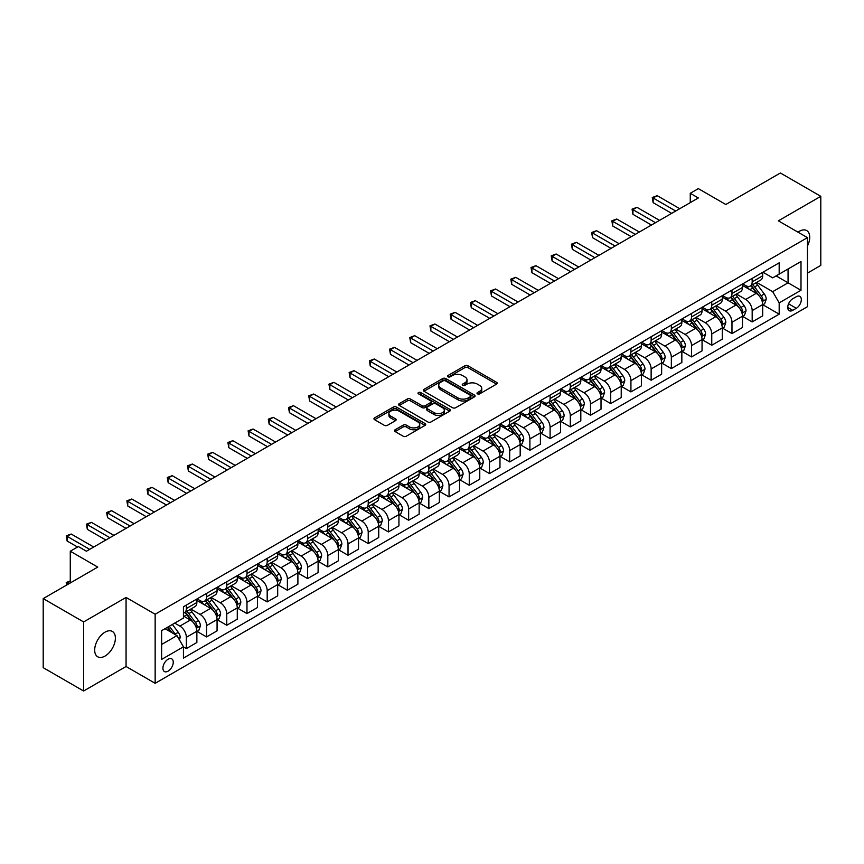 <?xml version="1.0" encoding="UTF-8"?>
<svg xmlns="http://www.w3.org/2000/svg" width="864" height="864" viewBox="0 0 864 864"><rect width="100%" height="100%" fill="white"/><g stroke="black" fill="none" stroke-linecap="round" stroke-linejoin="round"><path stroke-width="1.3" d="M477.468 393.854A1.566 0.907 0 0 0 479.693 393.854L496.552 384.124A2.246 1.296 0 0 0 497.21 383.206A2.246 1.296 0 0 0 496.552 382.288L467.996 365.796A2.246 1.296 0 0 0 464.821 365.796L447.962 375.527A1.566 0.907 0 0 0 447.498 376.175A1.566 0.907 0 0 0 447.962 376.812A1.566 0.907 0 0 0 450.176 376.812L452.358 375.548A7.182 4.147 0 0 1 462.521 375.548L464.897 376.931A7.182 4.147 0 0 1 467.003 379.858A7.182 4.147 0 0 1 464.897 382.795L462.715 384.048A1.566 0.907 0 0 0 462.251 384.696A1.566 0.907 0 0 0 462.715 385.333A1.566 0.907 0 0 0 464.94 385.333L467.122 384.07A7.182 4.147 0 0 1 477.274 384.07L479.65 385.452A7.182 4.147 0 0 1 481.756 388.379A7.182 4.147 0 0 1 479.65 391.306L477.468 392.569A1.566 0.907 0 0 0 477.014 393.206A1.566 0.907 0 0 0 477.468 393.854L477.468 392.569M105.041 656.057A14.634 8.446 120 0 0 114.599 643.162A14.634 8.446 120 0 0 112.352 631.433A14.634 8.446 120 0 0 105.041 632.156A14.634 8.446 120 0 0 95.472 645.052A14.634 8.446 120 0 0 97.718 656.78A14.634 8.446 120 0 0 105.041 656.057M807.462 246.024A14.634 8.446 120 0 0 806.695 230.558A14.634 8.446 120 0 0 799.384 231.282A14.634 8.446 120 0 0 798.012 232.178M168.08 671.177A7.312 4.223 120 0 0 172.865 664.729A7.312 4.223 120 0 0 171.742 658.865A7.312 4.223 120 0 0 168.08 659.221A7.312 4.223 120 0 0 163.307 665.669A7.312 4.223 120 0 0 164.43 671.533A7.312 4.223 120 0 0 168.08 671.177M395.161 429.743A2.246 1.296 0 0 0 394.502 430.661A2.246 1.296 0 0 0 395.161 431.579L403.164 436.201A2.246 1.296 0 0 0 406.339 436.201L425.066 425.39A2.246 1.296 0 0 0 425.725 424.472A2.246 1.296 0 0 0 425.066 423.554L396.5 407.063A2.246 1.296 0 0 0 393.336 407.063L374.609 417.874A2.246 1.296 0 0 0 373.95 418.792A2.246 1.296 0 0 0 374.609 419.71L384.286 425.304A2.246 1.296 0 0 0 387.461 425.304L395.474 420.671A2.246 1.296 0 0 0 396.133 419.753A2.246 1.296 0 0 0 395.474 418.846L390.668 416.07A6.005 3.467 0 0 1 388.919 413.618A6.005 3.467 0 0 1 392.623 410.422A6.005 3.467 0 0 1 399.168 411.167L417.971 422.021A6.005 3.467 0 0 1 419.72 424.472A6.005 3.467 0 0 1 416.016 427.68A6.005 3.467 0 0 1 409.482 426.924L406.339 425.12A2.246 1.296 0 0 0 403.164 425.12L395.161 429.743L395.161 431.579L403.164 426.978L403.164 425.12M807.462 273.1L820.8 265.399L820.8 196.322L780.386 172.994L725.825 204.498L698.339 188.633L690.26 193.298L698.339 197.964L86.443 551.232L78.365 546.566L70.276 551.232L70.276 582.973M83.614 621.94L83.614 691.006L126.058 666.5L126.058 597.434L83.614 621.94L43.2 598.601L97.762 567.097L70.276 551.232M126.058 597.434L155.153 614.239L807.462 237.632L807.462 306.698L155.153 683.305L155.153 614.239M820.8 196.322L778.367 220.828L807.462 237.632M452.52 407.711A2.246 1.296 0 0 0 455.695 407.711L474.422 396.9A2.246 1.296 0 0 0 475.07 395.982A2.246 1.296 0 0 0 474.422 395.064L445.856 378.572A2.246 1.296 0 0 0 442.681 378.572L423.954 389.383A2.246 1.296 0 0 0 423.295 390.301A2.246 1.296 0 0 0 423.954 391.219L452.52 407.711M419.105 394.189A1.566 0.907 0 0 1 420.703 394.416L420.703 392.548L449.744 409.309A2.246 1.296 0 0 1 450.403 410.227A2.246 1.296 0 0 1 449.744 411.145L431.017 421.956A2.246 1.296 0 0 1 427.842 421.956L399.287 405.464L399.287 403.628A2.246 1.296 0 0 0 398.628 404.546A2.246 1.296 0 0 0 399.287 405.464M399.287 403.628L407.3 399.006A2.246 1.296 0 0 1 410.465 399.006L422.053 405.691A2.246 1.296 0 0 0 425.228 405.691L430.542 402.624A2.246 1.296 0 0 0 431.201 401.706A2.246 1.296 0 0 0 430.542 400.788L418.478 393.833A1.566 0.907 0 0 1 418.025 393.185A1.566 0.907 0 0 1 418.997 392.353A1.566 0.907 0 0 1 420.703 392.548M83.614 691.006L43.2 667.678L43.2 598.601M796.306 296.708L792.752 298.76A7.085 4.093 120 0 0 788.119 305.014A7.085 4.093 120 0 0 789.21 310.684A7.085 4.093 120 0 0 792.752 310.338L796.306 308.286A7.085 4.093 120 0 0 800.939 302.044A7.085 4.093 120 0 0 799.848 296.363A7.085 4.093 120 0 0 796.306 296.708M762.923 272.214L772.708 277.852L779.177 274.126L779.177 262.829L183.438 606.766L183.438 618.062L161.622 630.666L161.622 659.416L183.438 646.812L183.438 658.109L779.177 314.161L779.177 302.875L772.708 291.676L756.626 282.388M779.177 274.126L800.993 261.522L800.993 290.272L779.177 302.875M126.058 666.5L155.153 683.305M690.26 193.298L690.26 202.63M776.099 275.897L788.065 282.809L788.065 268.985L800.993 261.522M772.708 291.676L788.065 282.809L800.993 290.272M161.622 644.479L176.98 635.612L165.013 628.7M183.438 646.909L186.354 648.583L186.354 637.286A9.148 5.281 -120 0 0 179.885 626.087L174.712 623.106M186.354 648.583L196.862 642.514L196.862 631.228A9.148 5.281 -120 0 0 190.393 620.028L183.438 616.01M197.1 631.454L206.561 636.919L206.561 625.622A9.148 5.281 -120 0 0 200.092 614.423L190.814 609.066M206.561 636.919L217.069 630.85L217.069 619.553A9.148 5.281 -120 0 0 210.6 608.353L196.862 600.426M217.307 619.79L226.768 625.255L226.768 613.958A9.148 5.281 -120 0 0 220.298 602.759L211.021 597.402M226.768 625.255L237.276 619.186L237.276 607.889A9.148 5.281 -120 0 0 230.807 596.689L217.069 588.762M237.524 608.126L246.974 613.58L246.974 602.294A9.148 5.281 -120 0 0 240.505 591.095L231.228 585.727M246.974 613.58L257.483 607.522L257.483 596.225A9.148 5.281 -120 0 0 251.014 585.025L237.276 577.087M257.731 596.462L267.181 601.916L267.181 590.62A9.148 5.281 -120 0 0 260.723 579.42L251.435 574.063M267.181 601.916L277.69 595.847L277.69 584.561A9.148 5.281 -120 0 0 271.231 573.361L257.483 565.423M277.938 584.788L287.388 590.252L287.388 578.956A9.148 5.281 -120 0 0 280.93 567.756L271.642 562.399M287.388 590.252L297.896 584.183L297.896 572.886A9.148 5.281 -120 0 0 291.438 561.686L277.69 553.759M298.145 573.124L307.595 578.588L307.595 567.292A9.148 5.281 -120 0 0 301.136 556.092L291.848 550.724M307.595 578.588L318.103 572.519L318.103 561.222A9.148 5.281 -120 0 0 311.645 550.022L297.896 542.084M318.352 561.46L327.812 566.914L327.812 555.628A9.148 5.281 -120 0 0 321.343 544.417L312.055 539.06M327.812 566.914L338.321 560.855L338.321 549.558A9.148 5.281 -120 0 0 331.852 538.358L318.103 530.42M338.558 549.785L348.019 555.25L348.019 543.953A9.148 5.281 -120 0 0 341.55 532.753L332.262 527.396M348.019 555.25L358.528 549.18L358.528 537.894A9.148 5.281 -120 0 0 352.058 526.684L338.321 518.756M358.765 538.121L368.226 543.586L368.226 532.289A9.148 5.281 -120 0 0 361.757 521.089L352.469 515.732M368.226 543.586L378.734 537.516L378.734 526.219A9.148 5.281 -120 0 0 372.265 515.02L358.528 507.092M378.972 526.457L388.433 531.911L388.433 520.625A9.148 5.281 -120 0 0 381.964 509.425L372.676 504.058M388.433 531.911L398.941 525.852L398.941 514.555A9.148 5.281 -120 0 0 392.472 503.356L378.734 495.418M399.179 514.793L408.64 520.247L408.64 508.95A9.148 5.281 -120 0 0 402.17 497.75L392.893 492.394M408.64 520.247L419.148 514.177L419.148 502.891A9.148 5.281 -120 0 0 412.679 491.692L398.941 483.754M419.386 503.118L428.846 508.583L428.846 497.286A9.148 5.281 -120 0 0 422.377 486.086L413.1 480.73M428.846 508.583L439.355 502.513L439.355 491.216A9.148 5.281 -120 0 0 432.886 480.017L419.148 472.09M439.603 491.454L449.053 496.919L449.053 485.622A9.148 5.281 -120 0 0 442.584 474.422L433.307 469.066M449.053 496.919L459.562 490.849L459.562 479.552A9.148 5.281 -120 0 0 453.092 468.353L439.355 460.426M459.81 479.79L469.26 485.244L469.26 473.958A9.148 5.281 -120 0 0 462.802 462.758L453.514 457.391M469.26 485.244L479.768 479.185L479.768 467.888A9.148 5.281 -120 0 0 473.31 456.689L459.562 448.751M480.017 468.126L489.467 473.58L489.467 462.283A9.148 5.281 -120 0 0 483.008 451.084L473.72 445.727M489.467 473.58L499.975 467.51L499.975 456.224A9.148 5.281 -120 0 0 493.517 445.025L479.768 437.087M500.224 456.451L509.684 461.916L509.684 450.619A9.148 5.281 -120 0 0 503.215 439.42L493.927 434.063M509.684 461.916L520.182 455.846L520.182 444.55A9.148 5.281 -120 0 0 513.724 433.35L499.975 425.423M520.43 444.787L529.891 450.252L529.891 438.955A9.148 5.281 -120 0 0 523.422 427.756L514.134 422.388M529.891 450.252L540.4 444.182L540.4 432.886A9.148 5.281 -120 0 0 533.93 421.686L520.182 413.748M540.637 433.123L550.098 438.577L550.098 427.291A9.148 5.281 -120 0 0 543.629 416.092L534.341 410.724M550.098 438.577L560.606 432.518L560.606 421.222A9.148 5.281 -120 0 0 554.137 410.022L540.4 402.084M560.844 421.448L570.305 426.913L570.305 415.616A9.148 5.281 -120 0 0 563.836 404.417L554.548 399.06M570.305 426.913L580.813 420.844L580.813 409.558A9.148 5.281 -120 0 0 574.344 398.358L560.606 390.42M581.051 409.784L590.512 415.249L590.512 403.952A9.148 5.281 -120 0 0 584.042 392.753L574.754 387.396M590.512 415.249L601.02 409.18L601.02 397.883A9.148 5.281 -120 0 0 594.551 386.683L580.813 378.756M601.258 398.12L610.718 403.574L610.718 392.288A9.148 5.281 -120 0 0 604.249 381.089L594.972 375.721M610.718 403.574L621.227 397.516L621.227 386.219A9.148 5.281 -120 0 0 614.758 375.019L601.02 367.081M621.464 386.456L630.925 391.91L630.925 380.624A9.148 5.281 -120 0 0 624.456 369.414L615.179 364.057M630.925 391.91L641.434 385.841L641.434 374.555A9.148 5.281 -120 0 0 634.964 363.355L621.227 355.417M641.682 374.782L651.132 380.246L651.132 368.95A9.148 5.281 -120 0 0 644.663 357.75L635.386 352.393M651.132 380.246L661.64 374.177L661.64 362.88A9.148 5.281 -120 0 0 655.171 351.68L641.434 343.753M661.889 363.118L671.339 368.582L671.339 357.286A9.148 5.281 -120 0 0 664.88 346.086L655.592 340.729M671.339 368.582L681.847 362.513L681.847 351.216A9.148 5.281 -120 0 0 675.389 340.016L661.64 332.089M682.096 351.454L691.546 356.908L691.546 345.622A9.148 5.281 -120 0 0 685.087 334.422L675.799 329.054M691.546 356.908L702.054 350.849L702.054 339.552A9.148 5.281 -120 0 0 695.596 328.352L681.847 320.414M702.302 339.79L711.763 345.244L711.763 333.947A9.148 5.281 -120 0 0 705.294 322.747L696.006 317.39M711.763 345.244L722.272 339.174L722.272 327.888A9.148 5.281 -120 0 0 715.802 316.688L702.054 308.75M722.509 328.115L731.97 333.58L731.97 322.283A9.148 5.281 -120 0 0 725.501 311.083L716.213 305.726M731.97 333.58L742.478 327.51L742.478 316.213A9.148 5.281 -120 0 0 736.009 305.014L722.272 297.086M742.716 316.451L752.177 321.916L752.177 310.619A9.148 5.281 -120 0 0 745.708 299.419L736.42 294.052M752.177 321.916L762.685 315.846L762.685 304.549A9.148 5.281 -120 0 0 756.216 293.35L742.478 285.412M742.716 283.878L745.708 285.606A9.148 5.281 -120 0 0 750.276 286.06A9.148 5.281 -120 0 0 752.177 281.869L752.177 278.413M722.509 295.542L725.501 297.27A9.148 5.281 -120 0 0 730.069 297.724A9.148 5.281 -120 0 0 731.97 293.533L731.97 290.088M702.302 307.206L705.294 308.934A9.148 5.281 -120 0 0 709.862 309.388A9.148 5.281 -120 0 0 711.763 305.208L711.763 301.752M682.096 318.881L685.087 320.609A9.148 5.281 -120 0 0 689.656 321.062A9.148 5.281 -120 0 0 691.546 316.872L691.546 313.416M661.889 330.545L664.88 332.273A9.148 5.281 -120 0 0 669.449 332.726A9.148 5.281 -120 0 0 671.339 328.536L671.339 325.08M641.682 342.209L644.663 343.937A9.148 5.281 -120 0 0 649.242 344.39A9.148 5.281 -120 0 0 651.132 340.2L651.132 336.755M621.464 353.873L624.456 355.601A9.148 5.281 -120 0 0 629.035 356.054A9.148 5.281 -120 0 0 630.925 351.875L630.925 348.419M601.258 365.548L604.249 367.276A9.148 5.281 -120 0 0 608.828 367.729A9.148 5.281 -120 0 0 610.718 363.539L610.718 360.083M581.051 377.212L584.042 378.94A9.148 5.281 -120 0 0 588.622 379.393A9.148 5.281 -120 0 0 590.512 375.203L590.512 371.747M560.844 388.876L563.836 390.604A9.148 5.281 -120 0 0 568.404 391.057A9.148 5.281 -120 0 0 570.305 386.867L570.305 383.422M540.637 400.55L543.629 402.268A9.148 5.281 -120 0 0 548.197 402.721A9.148 5.281 -120 0 0 550.098 398.542L550.098 395.086M520.43 412.214L523.422 413.942A9.148 5.281 -120 0 0 527.99 414.396A9.148 5.281 -120 0 0 529.891 410.206L529.891 406.75M500.224 423.878L503.215 425.606A9.148 5.281 -120 0 0 507.784 426.06A9.148 5.281 -120 0 0 509.684 421.87L509.684 418.424M480.017 435.542L483.008 437.27A9.148 5.281 -120 0 0 487.577 437.724A9.148 5.281 -120 0 0 489.467 433.544L489.467 430.088M459.81 447.217L462.802 448.945A9.148 5.281 -120 0 0 467.37 449.388A9.148 5.281 -120 0 0 469.26 445.208L469.26 441.752M439.603 458.881L442.584 460.609A9.148 5.281 -120 0 0 447.163 461.063A9.148 5.281 -120 0 0 449.053 456.872L449.053 453.416M419.386 470.545L422.377 472.273A9.148 5.281 -120 0 0 426.956 472.727A9.148 5.281 -120 0 0 428.846 468.536L428.846 465.091M399.179 482.209L402.17 483.937A9.148 5.281 -120 0 0 406.75 484.391A9.148 5.281 -120 0 0 408.64 480.211L408.64 476.755M378.972 493.884L381.964 495.612A9.148 5.281 -120 0 0 386.543 496.066A9.148 5.281 -120 0 0 388.433 491.875L388.433 488.419M358.765 505.548L361.757 507.276A9.148 5.281 -120 0 0 366.325 507.73A9.148 5.281 -120 0 0 368.226 503.539L368.226 500.083M338.558 517.212L341.55 518.94A9.148 5.281 -120 0 0 346.118 519.394A9.148 5.281 -120 0 0 348.019 515.203L348.019 511.758M318.352 528.887L321.343 530.604A9.148 5.281 -120 0 0 325.912 531.058A9.148 5.281 -120 0 0 327.812 526.878L327.812 523.422M298.145 540.551L301.136 542.279A9.148 5.281 -120 0 0 305.705 542.732A9.148 5.281 -120 0 0 307.595 538.542L307.595 535.086M277.938 552.215L280.93 553.943A9.148 5.281 -120 0 0 285.498 554.396A9.148 5.281 -120 0 0 287.388 550.206L287.388 546.761M257.731 563.879L260.723 565.607A9.148 5.281 -120 0 0 265.291 566.06A9.148 5.281 -120 0 0 267.181 561.881L267.181 558.425M237.514 575.554L240.505 577.282A9.148 5.281 -120 0 0 245.084 577.724A9.148 5.281 -120 0 0 246.974 573.545L246.974 570.089M217.307 587.218L220.298 588.946A9.148 5.281 -120 0 0 224.878 589.399A9.148 5.281 -120 0 0 226.768 585.209L226.768 581.753M197.1 598.882L200.092 600.61A9.148 5.281 -120 0 0 204.671 601.063A9.148 5.281 -120 0 0 206.561 596.873L206.561 593.428M762.923 304.787L779.177 314.161M750.276 286.06L760.784 279.99A9.148 5.281 -120 0 0 762.685 275.8L762.685 272.354M730.069 297.724L740.578 291.654A9.148 5.281 -120 0 0 742.478 287.474L742.478 284.018M709.862 309.388L720.371 303.318A9.148 5.281 -120 0 0 722.272 299.138L722.272 295.682M689.656 321.062L700.164 314.993A9.148 5.281 -120 0 0 702.054 310.802L702.054 307.346M669.449 332.726L679.957 326.657A9.148 5.281 -120 0 0 681.847 322.466L681.847 319.021M649.242 344.39L659.75 338.321A9.148 5.281 -120 0 0 661.64 334.141L661.64 330.685M629.035 356.054L639.544 349.996A9.148 5.281 -120 0 0 641.434 345.805L641.434 342.349M608.828 367.729L619.337 361.66A9.148 5.281 -120 0 0 621.227 357.469L621.227 354.013M588.622 379.393L599.13 373.324A9.148 5.281 -120 0 0 601.02 369.133L601.02 365.688M568.404 391.057L578.912 384.988A9.148 5.281 -120 0 0 580.813 380.808L580.813 377.352M548.197 402.721L558.706 396.662A9.148 5.281 -120 0 0 560.606 392.472L560.606 389.016M527.99 414.396L538.499 408.326A9.148 5.281 -120 0 0 540.4 404.136L540.4 400.691M507.784 426.06L518.292 419.99A9.148 5.281 -120 0 0 520.182 415.811L520.182 412.355M487.577 437.724L498.085 431.654A9.148 5.281 -120 0 0 499.975 427.475L499.975 424.019M467.37 449.388L477.878 443.329A9.148 5.281 -120 0 0 479.768 439.139L479.768 435.683M447.163 461.063L457.672 454.993A9.148 5.281 -120 0 0 459.562 450.803L459.562 447.358M426.956 472.727L437.465 466.657A9.148 5.281 -120 0 0 439.355 462.478L439.355 459.022M406.75 484.391L417.258 478.332A9.148 5.281 -120 0 0 419.148 474.142L419.148 470.686M386.543 496.066L397.051 489.996A9.148 5.281 -120 0 0 398.941 485.806L398.941 482.35M366.325 507.73L376.834 501.66A9.148 5.281 -120 0 0 378.734 497.47L378.734 494.024M346.118 519.394L356.627 513.324A9.148 5.281 -120 0 0 358.528 509.144L358.528 505.688M325.912 531.058L336.42 524.999A9.148 5.281 -120 0 0 338.321 520.808L338.321 517.352M305.705 542.732L316.213 536.663A9.148 5.281 -120 0 0 318.103 532.472L318.103 529.016M285.498 554.396L296.006 548.327A9.148 5.281 -120 0 0 297.896 544.147L297.896 540.691M265.291 566.06L275.8 559.991A9.148 5.281 -120 0 0 277.69 555.811L277.69 552.355M245.084 577.724L255.593 571.666A9.148 5.281 -120 0 0 257.483 567.475L257.483 564.019M224.878 589.399L235.386 583.33A9.148 5.281 -120 0 0 237.276 579.139L237.276 575.694M204.671 601.063L215.179 594.994A9.148 5.281 -120 0 0 217.069 590.814L217.069 587.358M183.438 613.094A9.148 5.281 -120 0 0 184.464 612.727L194.962 606.668A9.148 5.281 -120 0 0 196.862 602.478L196.862 599.022M184.464 612.727A9.148 5.281 -120 0 0 186.354 608.548L186.354 605.092M176.98 635.612L183.438 646.812M478.105 394.07L479.65 393.174A7.182 4.147 0 0 0 481.756 390.247L481.756 388.379M467.003 379.858L467.003 381.726A7.182 4.147 0 0 1 464.897 384.653L463.342 385.549M496.53 384.134L467.996 367.664A2.246 1.296 0 0 0 464.821 367.664L448.589 377.039M474.39 396.911L445.856 380.441A2.246 1.296 0 0 0 442.681 380.441L423.986 391.241M470.448 396.619A1.566 0.907 0 0 0 470.912 395.982A1.566 0.907 0 0 0 470.448 395.345L445.381 380.862A1.566 0.907 0 0 0 443.156 380.862L440.856 382.19A7.182 4.147 0 0 0 438.75 385.128A7.182 4.147 0 0 0 440.856 388.055L457.996 397.948A7.182 4.147 0 0 0 468.148 397.948L470.448 396.619L470.448 398.488A1.566 0.907 0 0 0 470.912 397.85L470.912 395.982M438.75 385.128L438.75 386.996A7.182 4.147 0 0 0 440.856 389.923L440.856 388.055M470.448 398.488L468.148 399.816A7.182 4.147 0 0 1 457.996 399.816L440.856 389.923M399.308 405.486L407.3 400.874L407.3 399.006M431.201 401.706L431.201 403.574A2.246 1.296 0 0 1 430.542 404.492L425.228 407.56A2.246 1.296 0 0 1 422.053 407.56L410.465 400.874A2.246 1.296 0 0 0 407.3 400.874M420.703 394.416L449.712 411.167M434.074 412.636A6.005 3.467 0 0 0 440.618 413.381A6.005 3.467 0 0 0 444.323 410.184A6.005 3.467 0 0 0 442.562 407.732L435.942 403.909A2.246 1.296 0 0 0 432.767 403.909L427.453 406.976A2.246 1.296 0 0 0 426.794 407.894A2.246 1.296 0 0 0 427.453 408.812L434.074 412.636L434.074 414.504A6.005 3.467 0 0 0 440.618 415.249A6.005 3.467 0 0 0 444.323 412.052L444.323 410.184M426.794 407.894L426.794 409.763A2.246 1.296 0 0 0 427.453 410.67L427.453 408.812M434.074 414.504L427.453 410.67M419.72 424.472L419.72 426.341A6.005 3.467 0 0 1 416.016 429.548A6.005 3.467 0 0 1 409.482 428.792L406.339 426.978A2.246 1.296 0 0 0 403.164 426.978M388.919 413.618L388.919 415.487A6.005 3.467 0 0 0 390.668 417.938L390.668 416.07M395.442 420.692L390.668 417.938M425.034 425.412L396.5 408.931A2.246 1.296 0 0 0 393.336 408.931L374.641 419.731M762.685 304.927L764.618 303.804L766.238 299.138A6.059 3.499 -120 0 0 764.305 293.976L757.696 285.163A17.485 10.098 -120 0 0 755.795 282.874M749.218 289.31A17.485 10.098 -120 0 0 745.643 285.563M762.134 301.212L762.966 299.398A6.059 3.499 -120 0 0 761.238 295.747L754.628 286.934A17.485 10.098 -120 0 0 752.717 284.645M751.097 285.584A14.515 8.381 60 0 1 753.473 288.295L759.067 295.758M750.784 285.768A17.485 10.098 60 0 1 752.684 288.058L757.08 293.911M675.702 211.032L653.152 198.007L657.202 195.674L679.752 208.699M671.663 213.365L653.152 202.673L653.152 198.007L652.266 197.5L657.202 195.674M653.152 202.673L652.266 197.5M742.478 316.591L744.412 315.468L746.032 310.802A6.059 3.499 -120 0 0 744.098 305.64L737.489 296.827A17.485 10.098 -120 0 0 735.588 294.538M729.011 300.974A17.485 10.098 -120 0 0 725.436 297.227M741.917 312.876L742.759 311.062A6.059 3.499 -120 0 0 741.02 307.422L734.422 298.598A17.485 10.098 -120 0 0 732.51 296.32M730.879 297.259A14.515 8.381 60 0 1 733.266 299.959L738.86 307.422M730.566 297.432A17.485 10.098 60 0 1 732.478 299.722L736.873 305.586M722.272 328.255L724.205 327.143L725.825 322.466A6.059 3.499 -120 0 0 723.892 317.315L717.282 308.491A17.485 10.098 -120 0 0 715.37 306.212M708.804 312.649A17.485 10.098 -120 0 0 705.229 308.902M721.71 324.551L722.552 322.726A6.059 3.499 -120 0 0 720.814 319.086L714.215 310.262A17.485 10.098 -120 0 0 712.303 307.984M710.672 308.923A14.515 8.381 60 0 1 713.059 311.634L718.654 319.097M710.359 309.107A17.485 10.098 60 0 1 712.271 311.386L716.666 317.25M702.054 339.93L703.998 338.807L705.618 334.141A6.059 3.499 -120 0 0 703.685 328.979L697.075 320.166A17.485 10.098 -120 0 0 695.164 317.876M688.597 324.313A17.485 10.098 -120 0 0 685.012 320.566M701.503 336.215L702.346 334.4A6.059 3.499 -120 0 0 700.607 330.75L694.008 321.937A17.485 10.098 -120 0 0 692.096 319.648M690.466 320.587A14.515 8.381 60 0 1 692.852 323.298L698.436 330.761M690.152 320.771A17.485 10.098 60 0 1 692.064 323.05L696.46 328.914M655.495 222.696L632.945 209.671L636.984 207.338L659.545 220.363M651.456 225.029L632.945 214.337L632.945 209.671L632.059 209.164L636.984 207.338M632.945 214.337L632.059 209.164M635.288 234.36L612.738 221.346L616.777 219.013L639.328 232.027M631.249 236.693L612.738 226.012L612.738 221.346L611.852 220.828L616.777 219.013M612.738 226.012L611.852 220.828M615.082 246.024L592.531 233.01L596.57 230.677L619.121 243.691M611.042 248.368L592.531 237.676L592.531 233.01L591.646 232.492L596.57 230.677M592.531 237.676L591.646 232.492M681.847 351.594L683.791 350.471L685.411 345.805A6.059 3.499 -120 0 0 683.478 340.643L676.868 331.83A17.485 10.098 -120 0 0 674.957 329.54M668.39 335.977A17.485 10.098 -120 0 0 664.805 332.23M681.296 347.879L682.139 346.064A6.059 3.499 -120 0 0 680.4 342.414L673.801 333.601A17.485 10.098 -120 0 0 671.89 331.312M670.259 332.251A14.515 8.381 60 0 1 672.646 334.962L678.229 342.425M669.946 332.435A17.485 10.098 60 0 1 671.857 334.724L676.242 340.589M594.875 257.699L572.324 244.674L576.364 242.341L598.914 255.366M590.836 260.032L572.324 249.34L572.324 244.674L571.439 244.166L576.364 242.341M572.324 249.34L571.439 244.166M661.64 363.258L663.584 362.135L665.194 357.469A6.059 3.499 -120 0 0 663.26 352.318L656.662 343.494A17.485 10.098 -120 0 0 654.75 341.204M648.184 347.652A17.485 10.098 -120 0 0 644.598 343.904M661.09 359.543L661.932 357.728A6.059 3.499 -120 0 0 660.193 354.089L653.584 345.265A17.485 10.098 -120 0 0 651.683 342.986M650.052 343.926A14.515 8.381 60 0 1 652.439 346.637L658.022 354.089M649.739 344.099A17.485 10.098 60 0 1 651.65 346.388L656.035 352.253M641.434 374.922L643.378 373.81L644.987 369.133A6.059 3.499 -120 0 0 643.054 363.982L636.455 355.158A17.485 10.098 -120 0 0 634.543 352.879M627.977 359.316A17.485 10.098 -120 0 0 624.391 355.568M640.883 371.218L641.714 369.392A6.059 3.499 -120 0 0 639.986 365.753L633.377 356.94A17.485 10.098 -120 0 0 631.476 354.65M629.845 355.59A14.515 8.381 60 0 1 632.232 358.301L637.816 365.764M629.532 355.774A17.485 10.098 60 0 1 631.444 358.052L635.828 363.917M621.227 386.597L623.171 385.474L624.78 380.808A6.059 3.499 -120 0 0 622.847 375.646L616.248 366.833A17.485 10.098 -120 0 0 614.336 364.543M607.77 370.98A17.485 10.098 -120 0 0 604.184 367.232M620.676 382.882L621.508 381.067A6.059 3.499 -120 0 0 619.78 377.417L613.17 368.604A17.485 10.098 -120 0 0 611.258 366.314M609.638 367.254A14.515 8.381 60 0 1 612.014 369.965L617.609 377.428M609.325 367.438A17.485 10.098 60 0 1 611.237 369.727L615.622 375.581M601.02 398.261L602.964 397.138L604.573 392.472A6.059 3.499 -120 0 0 602.64 387.31L596.041 378.497A17.485 10.098 -120 0 0 594.13 376.207M587.563 382.644A17.485 10.098 -120 0 0 583.978 378.896M600.469 394.546L601.301 392.731A6.059 3.499 -120 0 0 599.573 389.092L592.963 380.268A17.485 10.098 -120 0 0 591.052 377.978M589.432 378.918A14.515 8.381 60 0 1 591.808 381.629L597.402 389.092M589.118 379.102A17.485 10.098 60 0 1 591.019 381.391L595.415 387.256M580.813 409.925L582.746 408.802L584.366 404.136A6.059 3.499 -120 0 0 582.433 398.984L575.824 390.161A17.485 10.098 -120 0 0 573.923 387.882M567.346 394.319A17.485 10.098 -120 0 0 563.771 390.571M580.262 406.22L581.094 404.395A6.059 3.499 -120 0 0 579.366 400.756L572.756 391.932A17.485 10.098 -120 0 0 570.845 389.653M569.225 390.593A14.515 8.381 60 0 1 571.601 393.304L577.195 400.766M568.912 390.766A17.485 10.098 60 0 1 570.812 393.055L575.208 398.92M574.668 269.363L552.118 256.338L556.157 254.005L578.707 267.03M570.629 271.696L552.118 261.014L552.118 256.338L551.232 255.83L556.157 254.005M552.118 261.014L551.232 255.83M554.461 281.027L531.911 268.013L535.95 265.68L558.5 278.694M550.422 283.36L531.911 272.678L531.911 268.013L531.014 267.494L535.95 265.68M531.911 272.678L531.014 267.494M534.254 292.702L511.704 279.677L515.743 277.344L538.294 290.358M530.215 295.034L511.704 284.342L511.704 279.677L510.808 279.158L515.743 277.344M511.704 284.342L510.808 279.158M514.048 304.366L491.497 291.341L495.536 289.008L518.087 302.033M509.998 306.698L491.497 296.006L491.497 291.341L490.601 290.833L495.536 289.008M491.497 296.006L490.601 290.833M493.841 316.03L471.28 303.005L475.33 300.672L497.88 313.697M489.791 318.362L471.28 307.681L471.28 303.005L470.394 302.497L475.33 300.672M471.28 307.681L470.394 302.497M560.606 421.589L562.54 420.476L564.16 415.811A6.059 3.499 -120 0 0 562.226 410.648L555.617 401.825A17.485 10.098 -120 0 0 553.716 399.546M547.139 405.983A17.485 10.098 -120 0 0 543.564 402.235M560.056 417.884L560.887 416.059A6.059 3.499 -120 0 0 559.159 412.42L552.55 403.607A17.485 10.098 -120 0 0 550.638 401.317M549.018 402.257A14.515 8.381 60 0 1 551.394 404.968L556.988 412.43M548.705 402.44A17.485 10.098 60 0 1 550.606 404.719L555.001 410.584M473.623 327.694L451.073 314.68L455.123 312.347L477.673 325.361M469.584 330.026L451.073 319.345L451.073 314.68L450.187 314.161L455.123 312.347M451.073 319.345L450.187 314.161M540.4 433.264L542.333 432.14L543.953 427.475A6.059 3.499 -120 0 0 542.02 422.312L535.41 413.5A17.485 10.098 -120 0 0 533.498 411.21M526.932 417.647A17.485 10.098 -120 0 0 523.357 413.899M539.838 429.548L540.68 427.734A6.059 3.499 -120 0 0 538.942 424.084L532.343 415.271A17.485 10.098 -120 0 0 530.431 412.981M528.8 413.921A14.515 8.381 60 0 1 531.187 416.632L536.782 424.094M528.487 414.104A17.485 10.098 60 0 1 530.399 416.394L534.794 422.248M453.416 339.368L430.866 326.344L434.905 324.011L457.466 337.036M449.377 341.701L430.866 331.009L430.866 326.344L429.98 325.836L434.905 324.011M430.866 331.009L429.98 325.836M520.182 444.928L522.126 443.804L523.746 439.139A6.059 3.499 -120 0 0 521.813 433.976L515.203 425.164A17.485 10.098 -120 0 0 513.292 422.874M506.725 429.311A17.485 10.098 -120 0 0 503.15 425.563M519.631 441.212L520.474 439.398A6.059 3.499 -120 0 0 518.735 435.758L512.136 426.935A17.485 10.098 -120 0 0 510.224 424.656M508.594 425.596A14.515 8.381 60 0 1 510.98 428.296L516.575 435.758M508.28 425.768A17.485 10.098 60 0 1 510.192 428.058L514.588 433.922M433.21 351.032L410.659 338.008L414.698 335.675L437.249 348.7M429.17 353.365L410.659 342.673L410.659 338.008L409.774 337.5L414.698 335.675M410.659 342.673L409.774 337.5M499.975 456.592L501.919 455.479L503.539 450.803A6.059 3.499 -120 0 0 501.606 445.651L494.996 436.828A17.485 10.098 -120 0 0 493.085 434.549M486.518 440.986A17.485 10.098 -120 0 0 482.933 437.238M499.424 452.887L500.267 451.062A6.059 3.499 -120 0 0 498.528 447.422L491.929 438.599A17.485 10.098 -120 0 0 490.018 436.32M488.387 437.26A14.515 8.381 60 0 1 490.774 439.97L496.357 447.433M488.074 437.443A17.485 10.098 60 0 1 489.985 439.722L494.381 445.586M413.003 362.696L390.452 349.682L394.492 347.35L417.042 360.364M408.964 365.029L390.452 354.348L390.452 349.682L389.567 349.164L394.492 347.35M390.452 354.348L389.567 349.164M479.768 468.266L481.712 467.143L483.332 462.478A6.059 3.499 -120 0 0 481.399 457.315L474.79 448.502A17.485 10.098 -120 0 0 472.878 446.213M466.312 452.65A17.485 10.098 -120 0 0 462.726 448.902M479.218 464.551L480.06 462.737A6.059 3.499 -120 0 0 478.321 459.086L471.712 450.274A17.485 10.098 -120 0 0 469.811 447.984M468.18 448.924A14.515 8.381 60 0 1 470.567 451.634L476.15 459.097M467.867 449.107A17.485 10.098 60 0 1 469.778 451.386L474.163 457.25M392.796 374.36L370.246 361.346L374.285 359.014L396.835 372.028M388.757 376.693L370.246 366.012L370.246 361.346L369.36 360.828L374.285 359.014M370.246 366.012L369.36 360.828M459.562 479.93L461.506 478.807L463.115 474.142A6.059 3.499 -120 0 0 461.182 468.979L454.583 460.166A17.485 10.098 -120 0 0 452.671 457.877M446.105 464.314A17.485 10.098 -120 0 0 442.519 460.566M459.011 476.215L459.853 474.401A6.059 3.499 -120 0 0 458.114 470.75L451.505 461.938A17.485 10.098 -120 0 0 449.604 459.648M447.973 460.588A14.515 8.381 60 0 1 450.36 463.298L455.944 470.761M447.66 460.771A17.485 10.098 60 0 1 449.572 463.061L453.956 468.914M372.589 386.035L350.039 373.01L354.078 370.678L376.628 383.702M368.55 388.368L350.039 377.676L350.039 373.01L349.142 372.503L354.078 370.678M350.039 377.676L349.142 372.503M439.355 491.594L441.299 490.471L442.908 485.806A6.059 3.499 -120 0 0 440.975 480.654L434.376 471.83A17.485 10.098 -120 0 0 432.464 469.541M425.898 475.988A17.485 10.098 -120 0 0 422.312 472.241M438.804 487.879L439.636 486.065A6.059 3.499 -120 0 0 437.908 482.425L431.298 473.602A17.485 10.098 -120 0 0 429.397 471.323M427.766 472.262A14.515 8.381 60 0 1 430.153 474.973L435.737 482.425M427.453 472.435A17.485 10.098 60 0 1 429.365 474.725L433.75 480.589M419.148 503.258L421.092 502.146L422.701 497.47A6.059 3.499 -120 0 0 420.768 492.318L414.169 483.494A17.485 10.098 -120 0 0 412.258 481.216M405.691 487.652A17.485 10.098 -120 0 0 402.106 483.905M418.597 499.554L419.429 497.729A6.059 3.499 -120 0 0 417.701 494.089L411.091 485.276A17.485 10.098 -120 0 0 409.18 482.987M407.56 483.926A14.515 8.381 60 0 1 409.936 486.637L415.53 494.1M407.246 484.11A17.485 10.098 60 0 1 409.158 486.389L413.543 492.253M398.941 514.933L400.885 513.81L402.494 509.144A6.059 3.499 -120 0 0 400.561 503.982L393.952 495.169A17.485 10.098 -120 0 0 392.051 492.88M385.484 499.316A17.485 10.098 -120 0 0 381.899 495.569M398.39 511.218L399.222 509.404A6.059 3.499 -120 0 0 397.494 505.753L390.884 496.94A17.485 10.098 -120 0 0 388.973 494.651M387.353 495.59A14.515 8.381 60 0 1 389.729 498.301L395.323 505.764M387.04 495.774A17.485 10.098 60 0 1 388.94 498.064L393.336 503.917M378.734 526.597L380.668 525.474L382.288 520.808A6.059 3.499 -120 0 0 380.354 515.646L373.745 506.833A17.485 10.098 -120 0 0 371.844 504.544M365.267 510.98A17.485 10.098 -120 0 0 361.692 507.233M378.184 522.882L379.015 521.068A6.059 3.499 -120 0 0 377.287 517.428L370.678 508.604A17.485 10.098 -120 0 0 368.766 506.315M367.146 507.254A14.515 8.381 60 0 1 369.522 509.965L375.116 517.428M366.833 507.438A17.485 10.098 60 0 1 368.734 509.728L373.129 515.592M358.528 538.261L360.461 537.138L362.081 532.472A6.059 3.499 -120 0 0 360.148 527.321L353.538 518.497A17.485 10.098 -120 0 0 351.637 516.218M345.06 522.655A17.485 10.098 -120 0 0 341.485 518.908M357.977 534.557L358.808 532.732A6.059 3.499 -120 0 0 357.07 529.092L350.471 520.268A17.485 10.098 -120 0 0 348.559 517.99M346.928 518.929A14.515 8.381 60 0 1 349.315 521.64L354.91 529.103M346.626 519.102A17.485 10.098 60 0 1 348.527 521.392L352.922 527.256M338.321 549.925L340.254 548.813L341.874 544.147A6.059 3.499 -120 0 0 339.941 538.985L333.331 530.161A17.485 10.098 -120 0 0 331.42 527.882M324.853 534.319A17.485 10.098 -120 0 0 321.278 530.572M337.759 546.221L338.602 544.396A6.059 3.499 -120 0 0 336.863 540.756L330.264 531.943A17.485 10.098 -120 0 0 328.352 529.654M326.722 530.593A14.515 8.381 60 0 1 329.108 533.304L334.703 540.767M326.408 530.777A17.485 10.098 60 0 1 328.32 533.056L332.716 538.92M318.103 561.6L320.047 560.477L321.667 555.811A6.059 3.499 -120 0 0 319.734 550.649L313.124 541.836A17.485 10.098 -120 0 0 311.213 539.546M304.646 545.983A17.485 10.098 -120 0 0 301.072 542.236M317.552 557.885L318.395 556.07A6.059 3.499 -120 0 0 316.656 552.42L310.057 543.607A17.485 10.098 -120 0 0 308.146 541.318M306.515 542.257A14.515 8.381 60 0 1 308.902 544.968L314.496 552.431M306.202 542.441A17.485 10.098 60 0 1 308.113 544.73L312.509 550.584M297.896 573.264L299.84 572.141L301.46 567.475A6.059 3.499 -120 0 0 299.527 562.313L292.918 553.5A17.485 10.098 -120 0 0 291.006 551.21M284.44 557.647A17.485 10.098 -120 0 0 280.854 553.9M297.346 569.549L298.188 567.734A6.059 3.499 -120 0 0 296.449 564.095L289.85 555.271A17.485 10.098 -120 0 0 287.939 552.992M286.308 553.932A14.515 8.381 60 0 1 288.695 556.632L294.278 564.095M285.995 554.105A17.485 10.098 60 0 1 287.906 556.394L292.302 562.259M277.69 584.928L279.634 583.816L281.254 579.139A6.059 3.499 -120 0 0 279.31 573.988L272.711 565.164A17.485 10.098 -120 0 0 270.799 562.885M264.233 569.322A17.485 10.098 -120 0 0 260.647 565.574M277.139 581.224L277.981 579.398A6.059 3.499 -120 0 0 276.242 575.759L269.633 566.935A17.485 10.098 -120 0 0 267.732 564.656M266.101 565.596A14.515 8.381 60 0 1 268.488 568.307L274.072 575.77M265.788 565.78A17.485 10.098 60 0 1 267.7 568.058L272.084 573.923M352.382 397.699L329.832 384.674L333.871 382.342L356.422 395.366M348.343 400.032L329.832 389.351L329.832 384.674L328.936 384.167L333.871 382.342M329.832 389.351L328.936 384.167M332.176 409.363L309.625 396.349L313.664 394.016L336.215 407.03M328.136 411.696L309.625 401.015L309.625 396.349L308.729 395.831L313.664 394.016M309.625 401.015L308.729 395.831M311.969 421.038L289.418 408.013L293.458 405.68L316.008 418.694M307.919 423.371L289.418 412.679L289.418 408.013L288.522 407.495L293.458 405.68M289.418 412.679L288.522 407.495M291.762 432.702L269.201 419.677L273.251 417.344L295.801 430.369M287.712 435.035L269.201 424.343L269.201 419.677L268.315 419.17L273.251 417.344M269.201 424.343L268.315 419.17M271.544 444.366L248.994 431.341L253.044 429.008L275.594 442.033M267.505 446.699L248.994 436.018L248.994 431.341L248.108 430.834L253.044 429.008M248.994 436.018L248.108 430.834M251.338 456.03L228.787 443.016L232.826 440.683L255.388 453.697M247.298 458.363L228.787 447.682L228.787 443.016L227.902 442.498L232.826 440.683M228.787 447.682L227.902 442.498M231.131 467.705L208.58 454.68L212.62 452.347L235.17 465.372M227.092 470.038L208.58 459.346L208.58 454.68L207.695 454.162L212.62 452.347M208.58 459.346L207.695 454.162M210.924 479.369L188.374 466.344L192.413 464.011L214.963 477.036M206.885 481.702L188.374 471.01L188.374 466.344L187.488 465.836L192.413 464.011M188.374 471.01L187.488 465.836M190.717 491.033L168.167 478.019L172.206 475.675L194.756 488.7M186.678 493.366L168.167 482.684L168.167 478.019L167.281 477.5L172.206 475.675M168.167 482.684L167.281 477.5M257.483 596.592L259.427 595.48L261.036 590.814A6.059 3.499 -120 0 0 259.103 585.652L252.504 576.828A17.485 10.098 -120 0 0 250.592 574.549M244.026 580.986A17.485 10.098 -120 0 0 240.44 577.238M256.932 592.888L257.774 591.073A6.059 3.499 -120 0 0 256.036 587.423L249.426 578.61A17.485 10.098 -120 0 0 247.525 576.32M245.894 577.26A14.515 8.381 60 0 1 248.281 579.971L253.865 587.434M245.581 577.444A17.485 10.098 60 0 1 247.493 579.722L251.878 585.587M170.51 502.697L147.96 489.683L151.999 487.35L174.55 500.364M166.471 505.03L147.96 494.348L147.96 489.683L147.064 489.164L151.999 487.35M147.96 494.348L147.064 489.164M237.276 608.267L239.22 607.144L240.829 602.478A6.059 3.499 -120 0 0 238.896 597.316L232.297 588.503A17.485 10.098 -120 0 0 230.386 586.213M223.819 592.65A17.485 10.098 -120 0 0 220.234 588.902M236.725 604.552L237.557 602.737A6.059 3.499 -120 0 0 235.829 599.087L229.219 590.274A17.485 10.098 -120 0 0 227.318 587.984M225.688 588.924A14.515 8.381 60 0 1 228.074 591.635L233.658 599.098M225.374 589.108A17.485 10.098 60 0 1 227.286 591.397L231.671 597.251M150.304 514.372L127.753 501.347L131.792 499.014L154.343 512.039M146.264 516.704L127.753 506.012L127.753 501.347L126.857 500.839L131.792 499.014M127.753 506.012L126.857 500.839M217.069 619.931L219.013 618.808L220.622 614.142A6.059 3.499 -120 0 0 218.689 608.98L212.09 600.167A17.485 10.098 -120 0 0 210.179 597.877M203.612 604.314A17.485 10.098 -120 0 0 200.027 600.566M216.518 616.216L217.35 614.401A6.059 3.499 -120 0 0 215.622 610.762L209.012 601.938A17.485 10.098 -120 0 0 207.101 599.659M205.481 600.599A14.515 8.381 60 0 1 207.857 603.299L213.451 610.762M205.168 600.772A17.485 10.098 60 0 1 207.079 603.061L211.464 608.926M130.097 526.036L107.546 513.011L111.586 510.678L134.136 523.703M126.058 528.368L107.546 517.676L107.546 513.011L106.65 512.503L111.586 510.678M107.546 517.676L106.65 512.503M196.862 631.595L198.796 630.482L200.416 625.806A6.059 3.499 -120 0 0 198.482 620.654L191.873 611.831A17.485 10.098 -120 0 0 189.972 609.552M196.312 627.89L197.143 626.065A6.059 3.499 -120 0 0 195.415 622.426L188.806 613.613A17.485 10.098 -120 0 0 186.894 611.323M185.274 612.263A14.515 8.381 60 0 1 187.65 614.974L193.244 622.436M184.961 612.446A17.485 10.098 60 0 1 186.862 614.725L191.257 620.59M109.89 537.7L87.329 524.686L91.379 522.353L113.929 535.367M105.84 540.032L87.329 529.351L87.329 524.686L86.443 524.167L91.379 522.353M87.329 529.351L86.443 524.167M179.399 639.814L180.209 637.481A6.059 3.499 -120 0 0 178.276 632.318L172.379 624.445M175.759 634.91A6.059 3.499 -120 0 0 175.208 634.09L169.312 626.227M167.789 627.102L172.022 632.75M167.368 627.34L170.964 632.135M70.276 581.202L67.122 583.016L68.666 583.902M66.452 585.176L66.236 582.509L70.276 580.921M66.236 582.509L67.122 583.016L67.122 584.788M89.683 549.364L67.122 536.35L71.172 534.017L93.722 547.031M77.555 547.031L67.122 541.015L67.122 536.35L66.236 535.831L71.172 534.017M67.122 541.015L66.236 535.831M179.885 626.087L190.393 620.028M200.092 614.423L210.6 608.353M220.298 602.759L230.807 596.689M240.505 591.095L251.014 585.025M260.723 579.42L271.231 573.361M280.93 567.756L291.438 561.686M301.136 556.092L311.645 550.022M321.343 544.417L331.852 538.358M341.55 532.753L352.058 526.684M361.757 521.089L372.265 515.02M381.964 509.425L392.472 503.356M402.17 497.75L412.679 491.692M422.377 486.086L432.886 480.017M442.584 474.422L453.092 468.353M462.802 462.758L473.31 456.689M483.008 451.084L493.517 445.025M503.215 439.42L513.724 433.35M523.422 427.756L533.93 421.686M543.629 416.092L554.137 410.022M563.836 404.417L574.344 398.358M584.042 392.753L594.551 386.683M604.249 381.089L614.758 375.019M624.456 369.414L634.964 363.355M644.663 357.75L655.171 351.68M664.88 346.086L675.389 340.016M685.087 334.422L695.596 328.352M705.294 322.747L715.802 316.688M725.501 311.083L736.009 305.014M745.708 299.419L756.216 293.35M752.177 281.869L762.685 275.8M752.177 310.619L762.685 304.549M731.97 322.283L742.478 316.213M731.97 293.533L742.478 287.474M711.763 333.947L722.272 327.888M711.763 305.208L722.272 299.138M691.546 345.622L702.054 339.552M691.546 316.872L702.054 310.802M671.339 357.286L681.847 351.216M671.339 328.536L681.847 322.466M651.132 368.95L661.64 362.88M651.132 340.2L661.64 334.141M630.925 380.624L641.434 374.555M630.925 351.875L641.434 345.805M610.718 392.288L621.227 386.219M610.718 363.539L621.227 357.469M590.512 403.952L601.02 397.883M590.512 375.203L601.02 369.133M570.305 415.616L580.813 409.558M570.305 386.867L580.813 380.808M550.098 427.291L560.606 421.222M550.098 398.542L560.606 392.472M529.891 438.955L540.4 432.886M529.891 410.206L540.4 404.136M509.684 450.619L520.182 444.55M509.684 421.87L520.182 415.811M489.467 462.283L499.975 456.224M489.467 433.544L499.975 427.475M469.26 473.958L479.768 467.888M469.26 445.208L479.768 439.139M449.053 485.622L459.562 479.552M449.053 456.872L459.562 450.803M428.846 497.286L439.355 491.216M428.846 468.536L439.355 462.478M408.64 508.95L419.148 502.891M408.64 480.211L419.148 474.142M388.433 520.625L398.941 514.555M388.433 491.875L398.941 485.806M368.226 532.289L378.734 526.219M368.226 503.539L378.734 497.47M348.019 543.953L358.528 537.894M348.019 515.203L358.528 509.144M327.812 555.628L338.321 549.558M327.812 526.878L338.321 520.808M307.595 567.292L318.103 561.222M307.595 538.542L318.103 532.472M287.388 578.956L297.896 572.886M287.388 550.206L297.896 544.147M267.181 590.62L277.69 584.561M267.181 561.881L277.69 555.811M246.974 602.294L257.483 596.225M246.974 573.545L257.483 567.475M226.768 613.958L237.276 607.889M226.768 585.209L237.276 579.139M206.561 625.622L217.069 619.553M206.561 596.873L217.069 590.814M186.354 637.286L196.862 631.228M186.354 608.548L196.862 602.478M788.551 303.804L796.306 308.286M787.741 307.444L792.752 310.338M479.65 393.174L479.65 391.306M462.715 385.333L462.715 384.048M464.897 384.653L464.897 382.795M447.962 376.812L447.962 375.527M464.821 367.664L464.821 365.796M467.996 367.664L467.996 365.796M496.552 384.124L496.552 382.288M423.954 391.219L423.954 389.383M442.681 380.441L442.681 378.572M445.856 380.441L445.856 378.572M474.422 396.9L474.422 395.064M457.996 399.816L457.996 397.948M468.148 399.816L468.148 397.948M410.465 400.874L410.465 399.006M422.053 407.56L422.053 405.691M425.228 407.56L425.228 405.691M430.542 404.492L430.542 402.624M449.744 411.145L449.744 409.309M406.339 426.978L406.339 425.12M409.482 428.792L409.482 426.924M395.474 420.671L395.474 418.846M374.609 419.71L374.609 417.874M393.336 408.931L393.336 407.063M396.5 408.931L396.5 407.063M425.066 425.39L425.066 423.554M762.232 301.547L766.195 299.257M754.628 286.934L757.696 285.163M749.866 289.688L752.684 288.058M761.238 295.747L764.305 293.976M760.752 298.112L762.966 299.398M742.025 313.211L745.988 310.921M734.422 298.598L737.489 296.827M729.659 301.352L732.478 299.722M741.02 307.422L744.098 305.64M740.545 309.787L742.759 311.062M721.818 324.875L725.782 322.585M714.215 310.262L717.282 308.491M709.452 313.016L712.271 311.386M720.814 319.086L723.892 317.315M720.338 321.451L722.552 322.726M701.611 336.55L705.575 334.26M694.008 321.937L697.075 320.166M689.245 324.68L692.064 323.05M700.607 330.75L703.685 328.979M700.132 333.115L702.346 334.4M681.394 348.214L685.368 345.924M673.801 333.601L676.868 331.83M669.028 336.355L671.857 334.724M680.4 342.414L683.478 340.643M679.925 344.779L682.139 346.064M661.187 359.878L665.161 357.588M653.584 345.265L656.662 343.494M648.821 348.019L651.65 346.388M660.193 354.089L663.26 352.318M659.718 356.454L661.932 357.728M640.98 371.542L644.954 369.252M633.377 356.94L636.455 355.158M628.614 359.683L631.444 358.052M639.986 365.753L643.054 363.982M639.5 368.118L641.714 369.392M620.773 383.216L624.748 380.927M613.17 368.604L616.248 366.833M608.407 371.347L611.237 369.727M619.78 377.417L622.847 375.646M619.294 379.782L621.508 381.067M600.566 394.88L604.53 392.591M592.963 380.268L596.041 378.497M588.2 383.022L591.019 381.391M599.573 389.092L602.64 387.31M599.087 391.457L601.301 392.731M580.36 406.544L584.323 404.255M572.756 391.932L575.824 390.161M567.994 394.686L570.812 393.055M579.366 400.756L582.433 398.984M578.88 403.121L581.094 404.395M560.153 418.219L564.116 415.919M552.55 403.607L555.617 401.825M547.787 406.35L550.606 404.719M559.159 412.42L562.226 410.648M558.673 414.785L560.887 416.059M539.946 429.883L543.91 427.594M532.343 415.271L535.41 413.5M527.58 418.025L530.399 416.394M538.942 424.084L542.02 422.312M538.466 426.449L540.68 427.734M519.739 441.547L523.703 439.258M512.136 426.935L515.203 425.164M507.373 429.689L510.192 428.058M518.735 435.758L521.813 433.976M518.26 438.124L520.474 439.398M499.522 453.211L503.496 450.922M491.929 438.599L494.996 436.828M487.166 441.353L489.985 439.722M498.528 447.422L501.606 445.651M498.053 449.788L500.267 451.062M479.315 464.886L483.289 462.586M471.712 450.274L474.79 448.502M466.949 453.017L469.778 451.386M478.321 459.086L481.399 457.315M477.846 461.452L480.06 462.737M459.108 476.55L463.082 474.26M451.505 461.938L454.583 460.166M446.742 464.692L449.572 463.061M458.114 470.75L461.182 468.979M457.639 473.116L459.853 474.401M438.901 488.214L442.876 485.924M431.298 473.602L434.376 471.83M426.535 476.356L429.365 474.725M437.908 482.425L440.975 480.654M437.422 484.79L439.636 486.065M418.694 499.878L422.669 497.588M411.091 485.276L414.169 483.494M406.328 488.02L409.158 486.389M417.701 494.089L420.768 492.318M417.215 496.454L419.429 497.729M398.488 511.553L402.451 509.263M390.884 496.94L393.952 495.169M386.122 499.684L388.94 498.064M397.494 505.753L400.561 503.982M397.008 508.118L399.222 509.404M378.281 523.217L382.244 520.927M370.678 508.604L373.745 506.833M365.915 511.358L368.734 509.728M377.287 517.428L380.354 515.646M376.801 519.793L379.015 521.068M358.074 534.881L362.038 532.591M350.471 520.268L353.538 518.497M345.708 523.022L348.527 521.392M357.07 529.092L360.148 527.321M356.594 531.457L358.808 532.732M337.867 546.556L341.831 544.255M330.264 531.943L333.331 530.161M325.501 534.686L328.32 533.056M336.863 540.756L339.941 538.985M336.388 543.121L338.602 544.396M317.66 558.22L321.624 555.93M310.057 543.607L313.124 541.836M305.294 546.361L308.113 544.73M316.656 552.42L319.734 550.649M316.181 554.785L318.395 556.07M297.443 569.884L301.417 567.594M289.85 555.271L292.918 553.5M285.088 558.025L287.906 556.394M296.449 564.095L299.527 562.313M295.974 566.46L298.188 567.734M277.236 581.548L281.21 579.258M269.633 566.935L272.711 565.164M264.87 569.689L267.7 568.058M276.242 575.759L279.31 573.988M275.767 578.124L277.981 579.398M257.029 593.222L261.004 590.922M249.426 578.61L252.504 576.828M244.663 581.353L247.493 579.722M256.036 587.423L259.103 585.652M255.56 589.788L257.774 591.073M236.822 604.886L240.797 602.597M229.219 590.274L232.297 588.503M224.456 593.028L227.286 591.397M235.829 599.087L238.896 597.316M235.343 601.452L237.557 602.737M216.616 616.55L220.59 614.261M209.012 601.938L212.09 600.167M204.25 604.692L207.079 603.061M215.622 610.762L218.689 608.98M215.136 613.127L217.35 614.401M196.409 628.214L200.372 625.925M188.806 613.613L191.873 611.831M184.043 616.356L186.862 614.725M195.415 622.426L198.482 620.654M194.929 624.791L197.143 626.065M178.632 638.485L180.166 637.6M175.208 634.09L178.276 632.318"/></g></svg>
